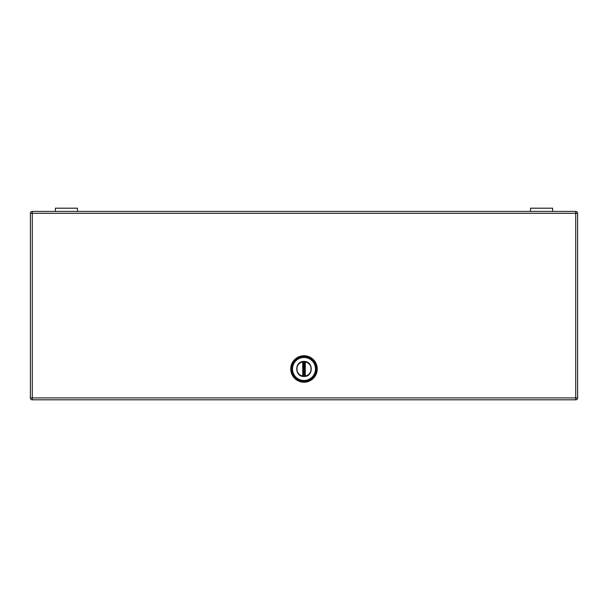 <?xml version="1.0" encoding="UTF-8"?>
<svg xmlns="http://www.w3.org/2000/svg" width="608" height="608" viewBox="0 0 608 608"><rect width="100%" height="100%" fill="white"/><g stroke="black" fill="none" stroke-linecap="round" stroke-linejoin="round"><path stroke-width="0.91" d="M30.4 397.921L32.285 397.921L32.285 399.806A1.885 1.885 0 0 1 30.4 397.921L30.4 213.309A1.885 1.885 0 0 1 32.285 211.424L32.285 213.309L30.4 213.309M577.6 213.309L575.715 213.309L575.715 211.424A1.885 1.885 0 0 1 577.6 213.309L577.6 397.921A1.885 1.885 0 0 1 575.715 399.806L575.715 397.921L577.6 397.921M32.285 211.424L575.715 211.424M575.715 399.806L32.285 399.806M77.467 211.424L77.467 208.194L55.389 208.194L55.389 211.424M552.611 211.424L552.611 208.194L530.533 208.194L530.533 211.424M305.277 375.6L302.951 376.063L304.965 376.094L305.277 375.6L304.859 375.706A0.441 0.441 45 0 1 304.783 375.79L304.669 376.139M305.193 375.896L305.049 376.063A7.174 7.174 0 0 0 305.049 361.874L304.904 375.6M305.277 375.44L305.277 362.33L304.965 361.844L302.951 361.874L304.927 362.018M303.035 376.094L302.921 375.44L302.951 376.063A7.174 7.174 0 0 1 302.951 361.874L303.141 362.224L303.035 361.844M303.331 376.139L303.217 375.79A0.441 0.441 135 0 1 303.141 375.706L303.073 362.018M304 376.246C294.637 376.709 294.591 361.251 303.992 361.692C313.386 361.236 313.394 376.694 304 376.246L304 376.451C313.66 376.914 313.652 361.008 303.992 361.479C294.325 361.03 294.371 376.93 304 376.451M303.096 362.33L303.141 362.224A0.441 0.441 -135 0 1 303.217 362.148L303.331 361.79M304.676 375.828L303.27 375.44L303.27 362.497L305.193 362.034M304 355.726A13.247 13.247 0 0 0 292.532 375.592A13.247 13.247 0 0 0 315.468 375.592A13.247 13.247 0 0 0 304 355.726M304.73 375.44L304.92 362.497L304.509 375.66L304.669 362.558L303.552 362.338L303.331 375.379L304.73 375.44M304.965 361.844L304.783 362.148A0.441 0.441 -45 0 1 304.859 362.224L305.277 362.33M304.509 361.783L304.669 362.558L303.08 362.497L303.08 375.44L303.552 375.379L303.552 362.558L304.448 362.558L304.448 375.379L303.552 375.379L303.491 375.85L304.509 376.154M32.285 397.921L575.715 397.921L575.715 213.309L32.285 213.309L32.285 397.921M302.723 362.497L302.723 375.44M304 381.254A12.289 12.289 0 0 1 293.352 362.824A12.289 12.289 0 0 1 314.648 362.824A12.289 12.289 0 0 1 304 381.254M304 356.387A12.578 12.578 0 0 0 291.422 368.965A12.578 12.578 0 0 0 304 381.543A12.578 12.578 0 0 0 316.578 368.965A12.578 12.578 0 0 0 304 356.387M304 380.464A11.499 11.499 0 0 1 294.044 363.219A11.499 11.499 0 0 1 313.956 363.219A11.499 11.499 0 0 1 304 380.464"/></g></svg>
